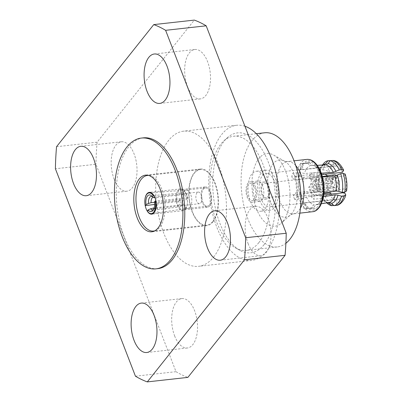 <?xml version="1.0" encoding="UTF-8"?>
<svg xmlns="http://www.w3.org/2000/svg" width="402" height="402" viewBox="0 0 402 402"><rect width="100%" height="100%" fill="white"/><g stroke="black" fill="none" stroke-linecap="round" stroke-linejoin="round"><path stroke-width="0.3" stroke-dasharray="2.01 1.51" d="M254.707 200.834A10.236 5.241 -96.3 0 0 256.119 189.096A10.236 5.241 -96.3 0 0 250.19 181.88A10.236 5.241 -96.3 0 0 246.109 192.633A10.236 5.241 -96.3 0 0 252.451 202.226A10.236 5.241 -96.3 0 0 254.707 200.834M254.164 199.422A8.588 4.397 -96.3 0 0 255.345 189.573A8.588 4.397 -96.3 0 0 250.371 183.513A8.588 4.397 -96.3 0 0 246.949 192.538A8.588 4.397 -96.3 0 0 252.27 200.588A8.588 4.397 -96.3 0 0 254.164 199.422M209.774 205.829A10.236 5.241 83.7 0 1 207.517 207.221A10.236 5.241 83.7 0 1 201.176 197.623A10.236 5.241 83.7 0 1 205.256 186.875A10.236 5.241 83.7 0 1 211.181 194.091A10.236 5.241 83.7 0 1 209.774 205.829M209.422 204.919A9.176 4.698 -96.3 0 0 210.683 194.397A9.176 4.698 -96.3 0 0 205.372 187.925A9.176 4.698 -96.3 0 0 201.714 197.563A9.176 4.698 -96.3 0 0 207.397 206.166A9.176 4.698 -96.3 0 0 209.422 204.919M184.257 194.447L185.789 192.518A9.301 4.764 83.7 0 1 187.845 197.849L186.312 199.774A5.849 2.995 -96.3 0 0 184.257 194.447L155.092 197.689A5.849 2.995 -96.3 0 0 153.484 197.04A5.849 2.995 -96.3 0 0 153.021 197.166M153.886 195.538L185.789 192.518M154.383 202.01L155.403 202.739L157.147 203.02L186.312 199.774M187.845 197.849L155.84 200.879M154.433 202.322L180.272 199.447A5.849 2.995 -96.3 0 0 182.327 204.779L154.197 207.904M182.327 204.779L180.794 206.703A9.301 4.764 83.7 0 1 178.739 201.372L154.594 204.447M147.248 210.975L180.794 206.703M178.739 201.372L180.272 199.447M190.076 207.07A9.176 4.698 -96.3 0 0 191.357 196.623A9.176 4.698 -96.3 0 0 186.106 190.071A9.176 4.698 -96.3 0 0 186.025 190.076A9.176 4.698 -96.3 0 0 182.367 199.714A9.176 4.698 -96.3 0 0 188.051 208.316A9.176 4.698 -96.3 0 0 188.131 208.306A9.176 4.698 -96.3 0 0 190.076 207.07M314.414 180.146L337.775 177.237L336.735 178.543L333.509 179.578L315.555 181.573C311.997 184.121 312.781 183.136 312.575 185.317L330.529 183.317L332.58 183.764L331.539 185.071L308.721 187.297A7.311 3.744 -96.3 0 0 309.932 190.432L332.75 188.206L333.791 186.9L331.74 186.458L313.786 188.453C313.992 186.272 313.203 187.257 316.761 184.709L334.715 182.714L337.946 181.679L338.986 180.372L315.625 183.282A7.311 3.744 -96.3 0 0 314.414 180.146L308.721 187.297M312.525 184.734L312.575 185.317A4.131 2.116 -96.3 0 1 312.525 184.734A4.131 2.116 -96.3 0 1 314.213 180.905A4.131 2.116 -96.3 0 1 315.555 181.573M315.625 183.282L309.932 190.432M312.429 190.156A7.311 3.744 -96.3 0 0 315.414 192.282A7.311 3.744 -96.3 0 0 315.475 192.277A7.311 3.744 -96.3 0 0 317.088 191.282A7.311 3.744 -96.3 0 0 318.118 183.005M332.75 188.206A7.97 4.08 -96.3 0 0 336.077 190.648A7.97 4.08 -96.3 0 0 338.986 180.372M333.791 186.9A5.482 2.809 -96.3 0 0 334.449 187.644A5.482 2.809 -96.3 0 0 337.343 187.041A5.482 2.809 -96.3 0 0 337.946 181.679M313.786 188.453A4.131 2.116 -96.3 0 0 315.123 189.116A4.131 2.116 -96.3 0 0 316.761 184.709M267.782 196.764A7.311 3.744 -96.3 0 0 268.787 188.382A7.311 3.744 -96.3 0 0 264.556 183.227A7.311 3.744 -96.3 0 0 261.642 190.905A7.311 3.744 -96.3 0 0 266.169 197.759A7.311 3.744 -96.3 0 0 267.782 196.764M316.912 179.87A7.311 3.744 -96.3 0 0 313.861 177.744A7.311 3.744 -96.3 0 0 313.801 177.754A7.311 3.744 -96.3 0 0 311.218 187.02M268.209 197.859A8.588 4.397 -96.3 0 0 269.39 188.01A8.588 4.397 -96.3 0 0 264.416 181.955A8.588 4.397 -96.3 0 0 260.993 190.975A8.588 4.397 -96.3 0 0 266.31 199.03A8.588 4.397 -96.3 0 0 268.209 197.859M200.829 202.894A5.849 2.995 -96.3 0 0 201.93 198.276A5.849 2.995 -96.3 0 0 201.769 196.824A5.849 2.995 -96.3 0 0 198.251 192.066A5.849 2.995 -96.3 0 0 195.92 198.211A5.849 2.995 -96.3 0 0 199.543 203.693A5.849 2.995 -96.3 0 0 200.829 202.894M336.735 178.543A5.482 2.809 -96.3 0 0 333.389 178.101A5.482 2.809 -96.3 0 0 332.58 183.764M337.775 177.237A7.97 4.08 -96.3 0 0 336.524 175.634M334.318 174.81A7.97 4.08 -96.3 0 0 331.539 185.071M185.498 208.527A10.236 5.241 -96.3 0 0 187.417 200.437A10.236 5.241 -96.3 0 0 187.136 197.9A10.236 5.241 -96.3 0 0 180.975 189.573A10.236 5.241 -96.3 0 0 176.9 200.322A10.236 5.241 -96.3 0 0 183.237 209.919A10.236 5.241 -96.3 0 0 185.498 208.527M265.154 208.502A20.105 10.296 -96.3 0 0 267.918 185.448A20.105 10.296 -96.3 0 0 256.28 171.272A20.105 10.296 -96.3 0 0 248.265 192.392A20.105 10.296 -96.3 0 0 260.717 211.236A20.105 10.296 -96.3 0 0 265.154 208.502M261.888 200.035A10.236 5.241 -96.3 0 0 263.295 188.297A10.236 5.241 -96.3 0 0 257.365 181.081A10.236 5.241 -96.3 0 0 253.29 191.834A10.236 5.241 -96.3 0 0 259.627 201.427A10.236 5.241 -96.3 0 0 261.888 200.035M213.015 221.819A28.512 14.603 -96.3 0 0 216.939 189.121A28.512 14.603 -96.3 0 0 200.427 169.021A28.512 14.603 -96.3 0 0 189.066 198.97A28.512 14.603 -96.3 0 0 206.723 225.698A28.512 14.603 -96.3 0 0 213.015 221.819M212.834 221.351A27.964 14.321 -96.3 0 0 216.683 189.282A27.964 14.321 -96.3 0 0 200.487 169.564A27.964 14.321 -96.3 0 0 189.342 198.94A27.964 14.321 -96.3 0 0 206.663 225.15A27.964 14.321 -96.3 0 0 212.834 221.351M154.81 230.813A27.964 14.321 -96.3 0 0 159.785 227.246A27.964 14.321 -96.3 0 0 163.89 196.312A27.964 14.321 -96.3 0 0 148.655 175.428M144.976 199.06A10.965 5.618 -96.3 0 0 145.217 205.643M185.362 209.196A10.965 5.618 -96.3 0 0 187.422 200.528A10.965 5.618 -96.3 0 0 187.121 197.814A10.965 5.618 -96.3 0 0 180.523 188.885A10.965 5.618 -96.3 0 0 176.151 200.407A10.965 5.618 -96.3 0 0 182.945 210.683A10.965 5.618 -96.3 0 0 185.362 209.196M258.883 242.592A57.426 29.406 -96.3 0 0 266.787 176.734A57.426 29.406 -96.3 0 0 233.532 136.248A57.426 29.406 -96.3 0 0 223.859 140.856A57.426 29.406 -96.3 0 0 210.648 196.573A57.426 29.406 -96.3 0 0 235.768 248.029A57.426 29.406 -96.3 0 0 246.215 250.401A57.426 29.406 -96.3 0 0 258.883 242.592M264.637 132.791A57.426 29.406 -96.3 0 0 241.753 193.116A57.426 29.406 -96.3 0 0 277.325 246.944A57.426 29.406 -96.3 0 0 285.892 243.265M328.092 202.628L326.947 202.523L314.263 204.869C312.912 205.296 312.098 206.301 311.826 207.889A22.663 11.608 -96.3 0 0 313.525 207.945A22.663 11.608 -96.3 0 0 314.083 207.854C314.354 206.266 315.163 205.261 316.515 204.834A19.939 10.211 -96.3 0 0 316.575 204.819A19.939 10.211 -96.3 0 0 322.957 196.744L321.525 197.678L321.625 198.382A22.663 11.608 -96.3 0 0 322.424 194.583L314.525 195.457L311.656 192.573A16.814 8.613 83.7 0 1 310.852 196.372L323.751 194.94M310.852 196.372L313.721 199.261A22.663 11.608 -96.3 0 0 314.525 195.457M321.625 198.382L313.721 199.261M295.395 176.217L328.781 172.508L327.705 171.423C326.434 170.353 324.796 169.865 322.791 169.966L320.293 170.247L319.359 171.76L317.645 172.538L304.425 173.498L300.42 172.453L292.52 173.332A22.663 11.608 -96.3 0 0 291.721 177.131L294.591 180.016A16.814 8.613 83.7 0 1 295.395 176.217L292.52 173.332M300.42 172.453A22.663 11.608 -96.3 0 0 299.621 176.252L291.721 177.131M314.083 207.854L306.183 208.733L305.676 202.874A16.814 8.613 83.7 0 1 304.977 203.005A16.814 8.613 83.7 0 1 303.425 202.909L336.816 199.196L337.002 201.397C337.012 203.633 336.077 204.97 334.198 205.402L333.755 205.452M303.425 202.909L303.927 208.769A22.663 11.608 -96.3 0 0 305.626 208.819A22.663 11.608 -96.3 0 0 306.183 208.733M311.826 207.889L303.927 208.769M300.565 169.719A16.814 8.613 83.7 0 1 301.264 169.584A16.814 8.613 83.7 0 1 302.822 169.679L302.314 163.82A22.663 11.608 -96.3 0 0 300.621 163.77A22.663 11.608 -96.3 0 0 300.063 163.86L300.565 169.719L333.956 166.006A16.814 8.613 -96.3 0 0 328.781 172.508M302.822 169.679L336.213 165.971L336.022 163.77L333.353 160.488M317.263 165.383L313.123 165.373C311.721 165.252 310.751 164.443 310.218 162.946L302.314 163.82M323.057 179.443A19.939 10.211 -96.3 0 0 322.389 176.996C321.123 177.006 320.595 176.644 320.816 175.91A22.663 11.608 -96.3 0 0 319.364 172.146L319.359 172.699L320.937 173.232A19.939 10.211 -96.3 0 0 313.123 165.373L314.359 166.066C315.851 166.88 317.525 169.101 319.369 172.729M310.218 162.946A22.663 11.608 -96.3 0 0 308.52 162.89A22.663 11.608 -96.3 0 0 307.962 162.981L300.063 163.86M346.589 191L345.042 188.86L311.656 192.573M322.424 194.583L322.309 193.985L323.761 192.945A19.939 10.211 -96.3 0 0 324.077 188.603M327.469 175.795L327.982 176.307L294.591 180.016M299.621 176.252L303.626 177.297L316.841 176.337L318.555 175.558L319.495 174.046L321.992 173.764L325.188 174.207M336.449 205.367C338.328 204.935 339.263 203.598 339.258 201.362L339.067 199.161L305.676 202.874M316.515 204.834L321.449 203.734M331.394 160.589L333.771 163.805L333.956 166.006M307.962 162.981C308.5 164.478 309.465 165.287 310.867 165.408L317.243 165.358M327.982 176.307A16.814 8.613 -96.3 0 0 329.082 189.121L328.193 190.236L323.595 192.442L321.103 192.719L319.942 191.653L318.138 191.357L304.997 193.246L301.229 194.925A22.663 11.608 -96.3 0 0 301.912 196.859A22.663 11.608 -96.3 0 0 302.681 198.688L306.45 197.01L319.59 195.121L321.394 195.417L322.555 196.483L325.047 196.201L329.645 194L330.534 192.885M331.183 194.111A16.814 8.613 -96.3 0 0 336.816 199.196M345.042 188.86A16.814 8.613 -96.3 0 0 343.941 176.046L345.132 173.991M339.067 199.161A16.814 8.613 -96.3 0 0 342.077 197.01A16.814 8.613 -96.3 0 0 344.243 192.664M322.555 196.483A22.663 11.608 -96.3 0 0 326.027 202.055A22.663 11.608 -96.3 0 0 326.736 202.819M342.489 172.282A16.814 8.613 -96.3 0 0 336.213 165.971M319.495 174.046A22.663 11.608 -96.3 0 0 321.103 192.719M322.504 165.031A22.663 11.608 -96.3 0 0 322.007 165.89A22.663 11.608 -96.3 0 0 320.293 170.247M320.786 176.398L320.816 175.91L312.917 176.785A22.663 11.608 -96.3 0 0 311.465 173.026L309.098 175.996A16.814 8.613 83.7 0 1 310.55 179.759L343.941 176.046M319.364 172.146L311.465 173.026M310.55 179.759L312.917 176.785M302.681 198.688L294.782 199.568L297.148 196.593A16.814 8.613 83.7 0 1 295.696 192.834L293.329 195.804A22.663 11.608 -96.3 0 0 294.782 199.568M323.891 193.623L297.148 196.593M321.776 174.589L309.098 175.996M301.229 194.925L293.329 195.804M295.696 192.834L329.082 189.121M273.425 204.638A16.814 8.613 -96.3 0 0 275.742 185.357A16.814 8.613 -96.3 0 0 266.003 173.503A16.814 8.613 -96.3 0 0 259.3 191.166A16.814 8.613 -96.3 0 0 269.717 206.924A16.814 8.613 -96.3 0 0 273.425 204.638M283.083 221.226A36.552 18.718 -96.3 0 0 289.299 185.558A36.552 18.718 -96.3 0 0 273.591 155.046A36.552 18.718 -96.3 0 0 252.376 191.935A36.552 18.718 -96.3 0 0 281.174 223.266A36.552 18.718 -96.3 0 0 283.083 221.226M274.516 207.462A20.105 10.296 -96.3 0 0 277.285 184.407A20.105 10.296 -96.3 0 0 265.642 170.232A20.105 10.296 -96.3 0 0 257.627 191.352A20.105 10.296 -96.3 0 0 270.079 210.196A20.105 10.296 -96.3 0 0 274.516 207.462M248.094 243.552A24.859 12.728 -96.3 0 0 260.833 255.707A24.859 12.728 -96.3 0 0 270.737 229.597A24.859 12.728 -96.3 0 0 255.34 206.296A24.859 12.728 -96.3 0 0 248.094 243.552M187.588 86.752A24.859 12.728 -96.3 0 0 200.327 98.902A24.859 12.728 -96.3 0 0 210.231 72.792A24.859 12.728 -96.3 0 0 194.834 49.496A24.859 12.728 -96.3 0 0 187.588 86.752M174.614 335.846A24.859 12.728 -96.3 0 0 187.352 347.996A24.859 12.728 -96.3 0 0 197.256 321.886A24.859 12.728 -96.3 0 0 181.86 298.585A24.859 12.728 -96.3 0 0 174.614 335.846M114.108 179.041A24.859 12.728 -96.3 0 0 126.846 191.196A24.859 12.728 -96.3 0 0 136.75 165.086A24.859 12.728 -96.3 0 0 121.354 141.785A24.859 12.728 -96.3 0 0 114.108 179.041M135.439 376.187L176.006 371.679L95.962 164.252L55.396 168.76M56.546 146.7L97.113 142.187L194.317 20.1M176.006 371.679A182.769 93.591 -96.3 0 0 187.87 377.393M97.113 142.187A182.769 93.591 -96.3 0 0 95.962 164.252M213.603 257.074A67.988 34.818 -96.3 0 0 222.959 179.106A67.988 34.818 -96.3 0 0 183.583 131.173A67.988 34.818 -96.3 0 0 156.489 202.593A67.988 34.818 -96.3 0 0 198.603 266.32A67.988 34.818 -96.3 0 0 213.603 257.074M143.258 137.861A65.797 33.693 -96.3 0 0 117.037 206.975A65.797 33.693 -96.3 0 0 157.795 268.647M264.109 244.597A60.315 30.884 -96.3 0 0 269.581 165.654A60.315 30.884 -96.3 0 0 227.321 137.74A60.315 30.884 -96.3 0 0 213.447 196.261A60.315 30.884 -96.3 0 0 239.833 250.305A60.315 30.884 -96.3 0 0 264.109 244.597M244.939 126.253A67.988 34.818 -96.3 0 0 236.632 125.273A67.988 34.818 -96.3 0 0 209.542 196.694A67.988 34.818 -96.3 0 0 251.652 260.426A67.988 34.818 -96.3 0 0 266.652 251.18A67.988 34.818 -96.3 0 0 279.038 214.618M153.348 197.407A6.744 3.452 -96.3 0 0 152.971 197.04A6.744 3.452 -96.3 0 0 152.237 196.563M153.664 209.407A6.744 3.452 -96.3 0 0 154.278 208.779A6.744 3.452 -96.3 0 0 155.403 202.739M154.006 208.563A5.849 2.995 -96.3 0 0 154.775 208.668A5.849 2.995 -96.3 0 0 156.066 207.874A5.849 2.995 -96.3 0 0 157.147 203.02M333.504 186.709A5.025 2.573 -96.3 0 0 334.032 187.287A5.025 2.573 -96.3 0 0 336.66 186.784A5.025 2.573 -96.3 0 0 337.273 181.98M331.74 186.458A4.131 2.116 -96.3 0 0 333.077 187.121A4.131 2.116 -96.3 0 0 334.715 182.714M333.509 179.578A4.131 2.116 -96.3 0 0 332.168 178.91A4.131 2.116 -96.3 0 0 330.529 183.317M336.062 178.845A5.025 2.573 -96.3 0 0 333.062 178.538A5.025 2.573 -96.3 0 0 332.293 183.573M329.645 194A19.01 9.733 -96.3 0 0 337.002 201.397M346.122 189.945A19.01 9.733 -96.3 0 0 344.831 174.93M339.258 201.362A19.01 9.733 -96.3 0 0 345.318 193.744M325.047 196.201A22.663 11.608 -96.3 0 0 334.198 205.402M321.394 195.417A20.085 10.286 -96.3 0 0 324.384 200.161A20.085 10.286 -96.3 0 0 327.489 202.714M319.59 195.121A19.015 9.738 -96.3 0 0 326.947 202.523M306.45 197.01A19.939 10.211 -96.3 0 0 314.263 204.869M343.378 171.167A19.01 9.733 -96.3 0 0 336.022 163.77M326.901 175.222A19.01 9.733 -96.3 0 0 328.193 190.236M333.771 163.805A19.01 9.733 -96.3 0 0 327.705 171.423M321.992 173.764A22.663 11.608 -96.3 0 0 323.595 192.442M330.333 160.493A22.663 11.608 -96.3 0 0 322.791 169.966M318.555 175.558A20.085 10.286 -96.3 0 0 319.942 191.653M323.253 164.961A20.085 10.286 -96.3 0 0 320.821 168.101A20.085 10.286 -96.3 0 0 319.359 171.76M316.841 176.337A19.015 9.738 -96.3 0 0 318.138 191.357M323.71 164.915A19.015 9.738 -96.3 0 0 317.645 172.538M301.445 197.332A23.572 12.07 -96.3 0 0 322.419 196.99A23.572 12.07 -96.3 0 0 308.902 161.961A23.572 12.07 -96.3 0 0 301.445 197.332M303.626 177.297A19.939 10.211 -96.3 0 0 304.997 193.246M310.867 165.408A19.939 10.211 -96.3 0 0 304.425 173.498M295.746 165.604A26.321 13.477 -96.3 0 0 287.39 161.564A26.321 13.477 -96.3 0 0 279.712 201.01A26.321 13.477 -96.3 0 0 293.204 213.879A26.321 13.477 -96.3 0 0 299.008 210.301A26.321 13.477 -96.3 0 0 300.47 208.105M270.928 203.116A28.768 14.733 -96.3 0 0 290.515 214.874A28.768 14.733 -96.3 0 0 292.018 213.266A28.768 14.733 -96.3 0 0 296.912 185.196A28.768 14.733 -96.3 0 0 284.551 161.182A28.768 14.733 -96.3 0 0 269.415 170.88A28.768 14.733 -96.3 0 0 270.928 203.116M300.932 197.98A24.859 12.728 -96.3 0 0 323.047 197.618A24.859 12.728 -96.3 0 0 308.796 160.684A24.859 12.728 -96.3 0 0 300.932 197.98M306.766 159.408A26.321 13.477 -96.3 0 0 299.093 198.859A26.321 13.477 -96.3 0 0 312.58 211.723M198.251 192.066L153.484 197.04L152.971 197.04L151.469 195.744M153.092 210.377L154.278 208.779L154.775 208.668L199.543 203.693M186.106 190.071L151.232 192.764M188.131 208.306L153.519 213.331M315.414 192.282L336.077 190.648M315.123 189.116L333.077 187.121L334.449 187.644M313.861 177.744L264.556 183.227M315.475 192.277L266.169 197.759M264.416 181.955L250.371 183.513M266.31 199.03L252.27 200.588M205.372 187.925L186.025 190.076M207.397 206.166L188.051 208.316M201.93 198.276L201.769 196.824M333.389 178.101L332.168 178.91L314.213 180.905M313.801 177.754L322.359 176.528M205.256 186.875L180.975 189.573M207.517 207.221L183.237 209.919M200.487 169.564L148.398 175.352M206.663 225.15L154.574 230.939M180.523 188.885L149.318 192.357M182.945 210.683L151.74 214.155M257.365 181.081L250.19 181.88M259.627 201.427L252.451 202.226M256.325 133.715L233.532 136.248M277.325 246.944L246.215 250.401M313.525 207.945L305.626 208.819M308.52 162.89L300.621 163.77M327.821 202.558C327.238 202.663 326.092 201.859 324.384 200.161L326.027 202.055M317.635 204.563L316.575 204.819C317.153 203.99 318.138 206.362 321.53 197.648M324.092 164.85C324.077 165.232 323.751 163.745 320.821 168.101L322.007 165.89M320.776 176.377C322.58 182.277 323.087 188.151 322.298 194.005M301.264 169.584L266.003 173.503M304.977 203.005L269.717 206.924M299.862 213.14L293.204 213.879L290.515 214.874L281.174 223.266M273.591 155.046L284.551 161.182L287.39 161.564L294.048 160.825M265.642 170.232L256.28 171.272M270.079 210.196L260.717 211.236M220.266 260.215L260.833 255.707M214.774 210.804L255.34 206.296M159.76 103.414L200.327 98.902M154.267 54.004L194.834 49.496M146.785 352.504L187.352 347.996M141.293 303.098L181.86 298.585M86.279 195.704L126.846 191.196M80.787 146.293L121.354 141.785M235.768 248.029L239.833 250.305M223.859 140.856L227.321 137.74M236.632 125.273L183.583 131.173M251.652 260.426L198.603 266.32M200.427 169.021L145.504 175.126M206.723 225.698L151.805 231.798"/><path stroke-width="0.6" d="M155.092 197.689L153.348 197.407L152.328 196.678L153.182 195.603L153.886 195.538M155.242 200.935L154.383 202.01A8.407 4.306 -96.3 0 1 153.092 210.377A8.407 4.306 -96.3 0 1 148.102 209.899L147.248 210.975A10.417 5.337 -96.3 0 0 151.459 213.633A10.417 5.337 -96.3 0 0 153.664 212.226A10.417 5.337 -96.3 0 0 155.242 200.935L155.84 200.879M154.197 207.904L150.589 208.784L148.102 209.899M154.594 204.447L145.187 205.643L146.047 204.568L148.534 203.452L151.107 202.688L154.433 202.322M152.328 196.678A8.407 4.306 -96.3 0 0 151.469 195.744A8.407 4.306 -96.3 0 0 147.087 196.568A8.407 4.306 -96.3 0 0 146.047 204.568M153.182 195.603A10.417 5.337 -96.3 0 0 149.157 192.925A10.417 5.337 -96.3 0 0 145.187 205.643M336.524 175.634A7.97 4.08 -96.3 0 0 334.318 174.81L322.359 176.528M148.655 175.428A27.964 14.321 -96.3 0 0 147.439 175.463A27.964 14.321 -96.3 0 0 136.293 204.834A27.964 14.321 -96.3 0 0 153.614 231.049A27.964 14.321 -96.3 0 0 154.81 230.813M145.217 205.643A10.965 5.618 -96.3 0 0 151.74 214.155A10.965 5.618 -96.3 0 0 154.157 212.663A10.965 5.618 -96.3 0 0 155.664 200.085A10.965 5.618 -96.3 0 0 149.318 192.357A10.965 5.618 -96.3 0 0 144.976 199.06M285.892 243.265A57.426 29.406 -96.3 0 0 289.993 239.135A57.426 29.406 -96.3 0 0 297.892 173.277A57.426 29.406 -96.3 0 0 264.637 132.791L256.325 133.715M323.751 194.94L344.243 192.664L345.318 193.744L345.765 194.915L343.991 195.895L341.494 196.171L338.032 195.146L335.268 194.869L323.695 196.603M333.755 205.452L331.7 205.683L328.092 202.628M333.353 160.488L330.087 160.735L328.112 163.559L325.967 164.88L317.263 165.383M323.761 192.945L336.067 191.066L338.836 191.347L342.298 192.372L344.795 192.096L346.589 191M325.188 174.207L327.469 175.795M321.449 203.734L329.203 202.487L331.534 203.311L333.956 205.643L336.7 205.327M317.243 165.358L323.71 164.915L325.856 163.594L327.836 160.775L331.394 160.589M323.71 164.915L324.077 164.85M323.891 193.623L330.534 192.885A16.814 8.613 -96.3 0 0 331.183 194.111M345.132 173.991L343.187 173.423L340.69 173.699L334.776 176.046L322.901 176.97M326.736 202.819A22.663 11.608 -96.3 0 0 331.7 205.683M342.298 192.372A22.663 11.608 -96.3 0 0 340.69 173.699M333.956 205.643A22.663 11.608 -96.3 0 0 341.494 196.171M320.937 173.232L333.323 172.282L339.238 169.935L341.735 169.659L343.65 170.157L342.489 172.282L321.776 174.589M339.238 169.935A22.663 11.608 -96.3 0 0 330.087 160.735M327.836 160.775A22.663 11.608 -96.3 0 0 322.504 165.031M207.527 248.059A24.859 12.728 83.7 0 1 214.774 210.804A24.859 12.728 83.7 0 1 230.17 234.105A24.859 12.728 83.7 0 1 220.266 260.215A24.859 12.728 83.7 0 1 207.527 248.059M147.021 91.259A24.859 12.728 83.7 0 1 154.267 54.004A24.859 12.728 83.7 0 1 169.664 77.305A24.859 12.728 83.7 0 1 159.76 103.414A24.859 12.728 83.7 0 1 147.021 91.259M134.047 340.353A24.859 12.728 83.7 0 1 141.293 303.098A24.859 12.728 83.7 0 1 156.69 326.394A24.859 12.728 83.7 0 1 146.785 352.504A24.859 12.728 83.7 0 1 134.047 340.353M73.541 183.553A24.859 12.728 83.7 0 1 80.787 146.293A24.859 12.728 83.7 0 1 96.184 169.594A24.859 12.728 83.7 0 1 86.279 195.704A24.859 12.728 83.7 0 1 73.541 183.553M285.073 255.3L187.87 377.393L147.303 381.9L244.506 259.813L285.073 255.3A182.769 93.591 -96.3 0 0 286.224 233.24L245.657 237.748L165.619 30.321L206.186 25.813L286.224 233.24M206.186 25.813A182.769 93.591 -96.3 0 0 194.317 20.1L153.75 24.607L56.546 146.7A182.769 93.591 -96.3 0 0 55.396 168.76L135.439 376.187A182.769 93.591 -96.3 0 0 147.303 381.9M165.619 30.321A182.769 93.591 -96.3 0 0 153.75 24.607M244.506 259.813A182.769 93.591 -96.3 0 0 245.657 237.748M155.921 268.858L157.795 268.647A65.797 33.693 -96.3 0 0 172.307 259.702A65.797 33.693 -96.3 0 0 181.362 184.247A65.797 33.693 -96.3 0 0 143.258 137.861L141.388 138.067A65.797 33.693 -96.3 0 0 115.168 207.186A65.797 33.693 -96.3 0 0 155.921 268.858A65.797 33.693 -96.3 0 0 170.438 259.913A65.797 33.693 -96.3 0 0 179.493 184.458A65.797 33.693 -96.3 0 0 141.388 138.067M279.038 214.618A67.988 34.818 -96.3 0 0 244.939 126.253M158.092 227.924A28.512 14.603 -96.3 0 0 162.016 195.226A28.512 14.603 -96.3 0 0 145.504 175.126A28.512 14.603 -96.3 0 0 134.142 205.075A28.512 14.603 -96.3 0 0 151.805 231.798A28.512 14.603 -96.3 0 0 158.092 227.924M153.021 197.166A5.849 2.995 -96.3 0 0 151.107 202.688M152.237 196.563A6.744 3.452 -96.3 0 0 148.534 203.452M150.589 208.784A6.744 3.452 -96.3 0 0 153.664 209.407M153.162 208.02A5.849 2.995 -96.3 0 0 154.006 208.563M344.795 192.096A22.663 11.608 -96.3 0 0 343.187 173.423M336.449 205.367A22.663 11.608 -96.3 0 0 343.991 195.895M327.489 202.714A20.085 10.286 -96.3 0 0 329.278 203.347M338.836 191.347A20.085 10.286 -96.3 0 0 337.449 175.252M331.534 203.311A20.085 10.286 -96.3 0 0 338.032 195.146M336.067 191.066A19.015 9.738 -96.3 0 0 334.776 176.046M329.203 202.487A19.015 9.738 -96.3 0 0 335.268 194.869M324.077 188.603A19.939 10.211 -96.3 0 0 323.057 179.443M341.735 169.659A22.663 11.608 -96.3 0 0 332.585 160.458M335.997 171.488A20.085 10.286 -96.3 0 0 328.112 163.559M325.856 163.594A20.085 10.286 -96.3 0 0 323.253 164.961M333.323 172.282A19.015 9.738 -96.3 0 0 325.967 164.88M300.47 208.105A26.321 13.477 -96.3 0 0 295.746 165.604M318.389 208.146A26.321 13.477 -96.3 0 0 322.012 177.965A26.321 13.477 -96.3 0 0 306.766 159.408C310.017 159.157 313.027 160.544 315.796 163.579C319.987 168.267 322.66 175.192 323.816 184.352C324.374 190.04 324.037 195.201 322.801 199.844L320.469 205.688C317.962 209.623 315.334 211.633 312.58 211.723A26.321 13.477 -96.3 0 0 318.389 208.146M151.232 192.764L149.157 192.925M153.519 213.331L151.459 213.633M148.398 175.352L147.439 175.463M154.574 230.939L153.614 231.049M346.604 190.925C347.343 185.282 346.861 179.664 345.157 174.066M345.745 194.99C344.911 199.608 339.911 205.352 336.72 205.327M333.374 160.488C337.137 160.956 340.549 164.152 343.62 170.081M306.766 159.408L294.048 160.825M312.58 211.723L299.862 213.14"/></g></svg>
